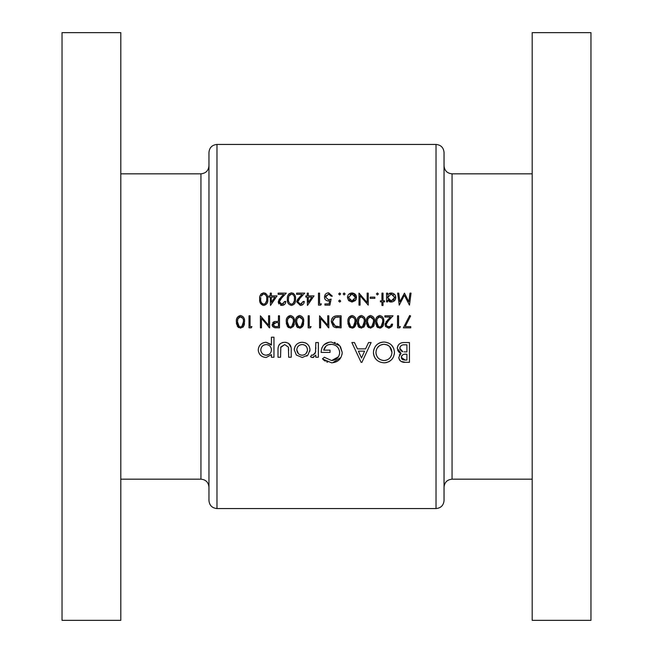 <?xml version="1.0" encoding="UTF-8"?>
<svg xmlns="http://www.w3.org/2000/svg" width="653" height="653" viewBox="0 0 653 653"><rect width="100%" height="100%" fill="white"/><g stroke="black" fill="none" stroke-linecap="round" stroke-linejoin="round"><path stroke-width="0.98" d="M239.724 326.778L240.484 326.908L239.145 326.5L237.447 321.823L237.904 318.803L240.484 316.738C242.802 317.464 243.789 319.162 243.455 321.823L241.83 326.5L240.484 326.908L241.177 326.802M274.84 326.5L273.191 324.606L276.325 322.566L278.423 322.59L278.423 326.598L274.807 326.492M289.63 326.778L290.397 326.908L289.059 326.5L287.361 321.823L287.818 318.803L290.397 316.738C292.707 317.464 293.703 319.162 293.368 321.823L291.736 326.5L290.397 326.908L291.091 326.802M297.409 325.578L299.637 326.908L298.299 326.5L296.601 321.823L297.058 318.803L299.637 316.738C301.955 317.464 302.943 319.162 302.608 321.823L300.984 326.5L299.637 326.908L300.592 326.712M378.977 326.778L379.744 326.908L378.405 326.5L376.708 321.823L377.165 318.803L379.744 316.738C382.054 317.464 383.05 319.162 382.715 321.823L381.083 326.5L379.744 326.908L380.691 326.712M369.737 326.778L370.496 326.908L369.165 326.5L367.468 321.823L367.917 318.803L370.496 316.738C372.814 317.464 373.81 319.162 373.475 321.823L371.843 326.5L370.496 326.908L371.451 326.712M359.028 325.578L361.256 326.908L359.917 326.5L358.219 321.823L358.677 318.803L361.256 316.738C363.574 317.464 364.562 319.162 364.227 321.823L362.603 326.5L361.256 326.908L362.211 326.712M351.249 326.778L352.008 326.908L350.677 326.5L348.98 321.823L349.437 318.803L352.008 316.738C354.326 317.464 355.322 319.162 354.987 321.823L353.355 326.5L352.008 326.908L352.963 326.712M336.85 326.5L335.503 326.263L332.344 321.676L335.234 317.35L340.042 317.048L340.042 326.598L336.85 326.5M208.96 183.452L208.96 165.821C208.487 170.686 205.817 173.355 200.944 173.829L120.805 173.829M208.96 500.541L208.96 152.459C209.433 147.594 212.103 144.925 216.976 144.444L216.976 508.556C212.103 508.075 209.433 505.406 208.96 500.541M120.805 32.65L120.805 620.35L62.035 620.35L62.035 32.65L120.805 32.65M444.04 326.5L444.04 500.541C443.567 505.406 440.897 508.075 436.024 508.556L436.024 144.444C440.897 144.925 443.567 147.594 444.04 152.459L444.04 326.5M532.195 326.5L532.195 620.35L590.965 620.35L590.965 32.65L532.195 32.65L532.195 326.5M302.241 357.501L307.938 355.061L309.987 349.845C309.546 345.168 306.967 342.645 302.241 342.278C297.466 342.572 294.805 345.094 294.258 349.845L296.38 355.069L302.241 357.501L296.38 355.069M273.958 357.248L273.958 337.201L271.419 337.201L271.419 345.094L266.138 342.278C261.371 342.645 258.735 345.2 258.229 349.926C258.768 354.603 261.429 357.126 266.195 357.501L271.419 354.62L271.419 357.248L273.958 357.248M322.419 358.913L331.585 362.823C338.074 362.333 341.617 358.864 342.213 352.432L339.78 345.755L331.226 342.017C324.77 342.433 321.415 345.902 321.154 352.424L330.034 352.424L330.034 350.139L323.692 350.139C324.663 346.4 327.129 344.458 331.079 344.302C336.238 344.678 339.103 347.412 339.674 352.514C339.234 357.354 336.548 360.032 331.634 360.546L324.345 357.248L322.419 358.913M384.201 362.823C390.527 362.17 393.955 358.677 394.477 352.334C393.898 346.025 390.421 342.58 384.046 342.017C377.581 342.556 374.038 346.025 373.418 352.432C374.038 358.872 377.63 362.342 384.201 362.823M409.447 362.317L409.447 342.531L403.954 342.531C400.028 342.596 397.799 344.523 397.269 348.318L401.056 353.346L398.787 357.346C399.383 360.889 401.595 362.546 405.423 362.317L409.447 362.317M361.109 362.317L361.909 362.317L371.133 342.531L368.561 342.531L365.558 348.873L357.46 348.873L354.457 342.531L351.853 342.531L361.109 362.317M318.362 357.248L318.362 342.531L315.823 342.531L315.505 352.342L312.926 355.216L311.693 354.963L310.493 356.807L312.624 357.501L315.823 355.159L315.823 357.248L318.362 357.248M291.214 357.248L291.214 350.196C291.524 345.388 289.361 342.752 284.732 342.278C280.039 342.654 277.803 345.249 278.015 350.065L278.015 357.248L280.553 357.248L280.823 347.037L284.716 344.555L288.43 347.167L288.675 357.248L291.214 357.248M405.178 326.598L410.606 316.019L409.676 315.505L403.358 327.83L410.753 327.83L410.753 326.598L405.178 326.598M400.428 326.598L398.583 326.598L398.583 315.815L397.506 315.815L397.506 327.83L399.726 327.83L400.428 326.598L399.726 327.83M388.657 328.141L391.841 326.5L392.575 324.133L391.498 324.133L390.216 326.5L388.715 326.908L387.253 326.5L386.103 324.468L388.38 320.786L393.033 315.815L384.87 315.815L384.87 317.048L390.461 317.048L387.458 320.256L385.025 324.565L385.58 326.5L388.657 328.141M379.777 328.141L382.772 326.5L383.793 321.815C384.152 318.419 382.805 316.313 379.777 315.505C376.708 316.297 375.328 318.395 375.63 321.815L376.74 326.5L379.777 328.141M370.537 328.141L373.524 326.5L374.553 321.815C374.904 318.419 373.565 316.313 370.537 315.505C367.468 316.297 366.088 318.395 366.39 321.815L367.492 326.5L370.537 328.141M361.289 328.141L364.284 326.5L365.305 321.815C365.664 318.419 364.325 316.313 361.289 315.505C358.228 316.297 356.84 318.395 357.142 321.815L358.252 326.5L361.289 328.141M352.049 328.141L355.044 326.5L356.065 321.815C356.416 318.419 355.077 316.313 352.049 315.505C348.98 316.297 347.6 318.395 347.902 321.815L349.012 326.5L352.049 328.141M341.119 327.83L341.119 315.815L337.397 315.815C333.528 315.856 331.487 317.807 331.267 321.668L333.291 326.5L334.883 327.398L341.119 327.83M328.802 327.83L328.802 315.815L327.724 315.815L327.724 325.251L319.554 315.815L319.554 327.83L320.631 327.83L320.631 318.37L328.802 327.83M311.081 326.598L309.236 326.598L309.236 315.815L308.159 315.815L308.159 327.83L310.379 327.83L311.081 326.598L310.379 327.83M299.67 328.141L302.666 326.5L303.686 321.815C304.045 318.419 302.706 316.313 299.67 315.505C296.609 316.297 295.221 318.395 295.523 321.815L296.633 326.5L299.67 328.141M290.43 328.141L293.426 326.5L294.446 321.815C294.805 318.419 293.458 316.313 290.43 315.505C287.361 316.297 285.981 318.395 286.283 321.815L287.393 326.5L290.43 328.141M279.5 327.83L279.5 315.815L278.423 315.815L278.423 321.358L274.505 321.554L272.113 324.606L272.676 326.5L274.415 327.651L279.5 327.83M269.648 327.83L269.648 315.815L268.571 315.815L268.571 325.251L260.4 315.815L260.4 327.83L261.478 327.83L261.478 318.37L269.648 327.83M251.927 326.598L250.083 326.598L250.083 315.815L249.005 315.815L249.005 327.83L251.225 327.83L251.927 326.598L251.225 327.83M240.516 328.141L243.512 326.5L244.532 321.815C244.891 318.419 243.553 316.313 240.516 315.505C237.455 316.297 236.068 318.395 236.37 321.815L237.48 326.5L240.516 328.141M383.025 305.441L383.025 301.898L384.56 301.898L384.56 300.821L383.025 300.821L383.025 293.115L381.948 293.115L381.948 300.821L380.405 300.821L380.405 301.898L381.948 301.898L381.948 305.441L383.025 305.441M374.855 298.356L374.855 297.123L370.235 297.123L370.235 298.356L374.855 298.356M351.975 302.053L355.322 300.6L356.53 297.482C356.293 294.715 354.775 293.213 351.975 292.96C349.192 293.205 347.682 294.715 347.437 297.482L348.645 300.609L351.975 302.053L348.645 300.609M340.588 301.433L339.658 302.053L340.662 301.049L339.658 300.045L338.654 301.049L339.658 302.053L338.654 301.049L339.658 300.045L338.654 301.049M339.658 294.968L340.662 293.964L339.658 292.96L338.654 293.964L339.658 294.968L338.654 293.964L339.658 292.96L340.662 293.964L339.658 294.968L338.654 293.964L339.658 292.96M320.696 305.131L321.407 303.898L319.554 303.898L319.554 293.115L318.476 293.115L318.476 305.131L320.696 305.131M303.229 301.433L300.445 304.208L297.833 301.776L300.111 298.086L304.771 293.115L296.601 293.115L296.601 294.348L302.192 294.348L299.188 297.556L296.756 301.866L300.388 305.441C302.804 305.204 304.11 303.874 304.306 301.433L303.229 301.433L303.106 302.176M284.741 301.433L281.957 304.208L279.353 301.776L281.623 298.086L286.283 293.115L278.121 293.115L278.121 294.348L283.712 294.348L280.7 297.556L278.276 301.866L281.9 305.441C284.316 305.204 285.622 303.874 285.818 301.433L284.741 301.433L284.618 302.176M267.795 299.123C268.163 295.736 266.824 293.638 263.779 292.805C260.702 293.613 259.323 295.719 259.633 299.123C259.314 302.519 260.702 304.625 263.779 305.441C266.824 304.616 268.163 302.51 267.795 299.123M270.481 305.441L277.043 295.891L271.338 295.891L271.338 293.115L270.26 293.115L270.26 295.891L268.873 295.891L268.873 297.123L270.26 297.123L270.481 305.441M295.523 299.123C295.891 295.736 294.552 293.638 291.507 292.805C288.43 293.613 287.051 295.719 287.361 299.123C287.042 302.519 288.43 304.625 291.507 305.441C294.552 304.616 295.891 302.51 295.523 299.123M307.449 305.441L314.011 295.891L308.314 295.891L308.314 293.115L307.236 293.115L307.236 295.891L305.849 295.891L305.849 297.123L307.236 297.123L307.449 305.441M324.949 305.131L329.879 305.131L331.112 299.123L328.459 299.743L325.561 297.091L328.614 294.038L331.267 296.201L332.344 296.201L328.679 292.805C326.067 293.017 324.663 294.421 324.484 297.042C324.606 299.433 325.863 300.739 328.263 300.976L329.683 300.739L329.039 303.898L324.949 303.898L324.949 305.131M344.123 294.968L345.127 293.964L344.123 292.96L343.127 293.964L344.123 294.968L343.127 293.964L344.123 292.96L345.127 293.964L344.123 294.968L343.127 293.964L344.123 292.96M368.235 293.115L367.157 293.115L367.157 302.551L358.995 293.115L358.995 305.131L360.072 305.131L360.072 295.678L368.235 305.131L368.235 293.115M377.401 294.968L378.405 293.964L377.401 292.96L376.397 293.964L377.401 294.968L376.397 293.964L377.401 292.96L378.405 293.964L377.401 294.968L376.397 293.964L377.401 292.96M386.568 301.898L387.645 301.898L387.645 300.274L391.196 302.053C393.988 301.8 395.53 300.298 395.808 297.531C395.571 294.764 394.045 293.238 391.229 292.96L387.645 294.634L387.645 293.115L386.568 293.115L386.568 301.898M411.055 293.115L409.978 293.115L408.827 301.784L404.468 293.115L399.889 301.759L398.738 293.115L397.661 293.115L399.252 305.131L404.362 295.27L409.472 305.131L411.055 293.115M444.04 183.452L444.04 152.459M200.944 173.829L200.944 479.171C205.817 479.645 208.487 482.314 208.96 487.179L208.96 469.548M405.423 362.317L401.105 361.436M400.885 361.297L400.003 360.538M399.979 360.521L399.342 359.583M398.926 358.489L398.828 357.909M399.358 355.012L399.669 354.506M400.069 354.04L400.526 353.657M400.248 353.044L399.514 352.636M398.852 352.098L397.522 349.967M397.269 348.318L398.085 345.421M398.477 344.882L399.342 343.992M401.522 342.849L402.721 342.605M401.432 356.579L401.326 357.379C401.889 354.938 403.538 353.877 406.272 354.195L406.909 354.195L406.909 360.032L405.097 360.032L401.326 357.379L401.611 358.611M401.619 358.628L402.534 359.542M402.803 359.672L403.211 359.811M404.036 359.974L405.097 360.032M406.272 354.195L405.603 354.212M404.036 354.359L402.991 354.701M402.738 354.848L401.93 355.583M401.775 355.812L401.44 356.554M401.66 351.257L402.787 351.681L399.807 348.269C400.387 345.657 402.109 344.506 404.966 344.808L406.909 344.808L406.909 351.918L404.068 351.853M404.525 351.877L406.28 351.918M399.914 347.437L399.946 349.257M400.028 349.477L401.636 351.249M404.966 344.808L403.946 344.841M403.219 344.898L402.419 345.045M402.354 345.062L401.538 345.388M401.456 345.437L400.828 345.919M400.281 346.604L399.93 347.388M265.379 293.189L265.787 293.426M267.51 296.184L267.665 297.033M262.726 305.286L259.665 300.168M259.698 297.67L259.78 297.017M259.78 297.009L260.008 295.989M260.057 295.833L260.408 294.993M260.751 294.421L261.42 293.687M266.693 300.021L266.718 299.123C267.053 301.784 266.057 303.482 263.747 304.208L264.555 304.069M265.273 303.678L266.636 300.78M266.636 300.764L266.677 300.282M262.93 304.069L263.747 304.208C261.437 303.457 260.433 301.759 260.71 299.123L260.808 297.597M260.882 301.172L260.996 301.653M260.767 297.964L260.71 299.123M261.543 295.311L261.167 296.103L263.298 294.079M262.873 294.201L262.245 294.552M264.555 294.185L263.747 294.038C266.065 294.781 267.061 296.478 266.718 299.123L266.702 298.29M266.489 296.601L266.261 295.891M266.122 295.589L265.281 294.576M271.338 297.123L274.921 297.123L271.338 302.339L271.338 297.123M280.986 304.045L282.512 304.159M283.035 304.012L283.524 303.759M285.532 302.968L285.181 303.661M284.104 304.78L282.684 305.375M281.182 305.384L280.496 305.204M278.945 303.98L278.333 302.576M278.276 301.866L279.076 299.49M279.206 299.303L279.851 298.494M281.623 298.086L280.268 299.596M279.794 300.249L279.566 300.698M279.402 301.221L279.549 302.731M280.219 303.588L280.97 304.037M293.107 293.189L293.515 293.426M295.238 296.184L295.393 297.033M294.772 303.351L294.356 304.004M288.536 303.898L288.218 303.392M287.614 301.776L287.508 301.221M287.508 301.204L287.393 300.168M287.426 297.67L287.508 297.017M287.508 297.009L287.736 295.989M287.785 295.833L288.136 294.993M288.479 294.421L289.148 293.687M294.421 300.021L294.446 299.123C294.781 301.784 293.785 303.482 291.475 304.208L292.283 304.069M293.001 303.678L294.364 300.78M294.364 300.764L294.413 300.282M290.658 304.069L291.475 304.208C289.173 303.457 288.161 301.759 288.438 299.123L288.675 296.837M288.61 301.172L288.724 301.653M288.495 297.964L288.438 299.123M289.271 295.311L288.895 296.103L291.475 294.038L289.973 294.552M292.283 294.185L291.475 294.038C293.793 294.781 294.789 296.478 294.446 299.123L294.43 298.29M294.217 296.601L293.989 295.891M293.85 295.589L293.017 294.585M298.527 303.425L301 304.159M301.523 304.012L302.012 303.759M304.012 302.968L303.669 303.661M301.915 305.155L301.164 305.375M296.756 301.866L297.556 299.49M297.695 299.303L298.339 298.494M300.111 298.086L298.748 299.596M298.282 300.249L298.054 300.698M297.89 301.221L298.037 302.731M308.314 297.123L311.889 297.123L308.314 302.339L308.314 297.123M329.683 300.739L328.263 300.976L329.683 300.739M325.047 299.213L324.729 298.535M324.721 298.519L324.541 297.792M331.267 296.201L330.181 294.503M329.079 294.079L325.774 295.923M325.61 296.495L325.561 297.091L328.459 299.743L329.153 299.686M329.512 299.621L331.112 299.123M328.573 327.83L327.455 326.5M336.768 327.757L335.348 327.537M331.332 320.623L331.553 319.619M331.651 319.309L332.181 318.223M334.809 325.994L339.201 326.598M333.397 318.55L332.385 322.419M332.401 322.525L332.524 323.153M332.94 324.214L333.659 325.17M336.924 317.097L334.581 317.619M338.662 317.048L337.013 317.089M355.787 318.901L355.934 319.725M355.999 323.366L355.893 324.231M355.885 324.255L355.591 325.414M354.53 327.129L352.922 328.035M350.204 327.635L349.086 326.606M348.106 324.239L347.943 323.031M347.967 320.37L348.278 318.672M348.318 318.55L348.686 317.685M353.355 326.5L354.285 325.545M354.62 324.827L354.881 323.668M354.963 322.737L354.971 320.99M349.037 320.664L349.037 323.08M349.175 323.994L349.535 325.112M349.788 325.578L350.677 326.5M349.804 318.011L349.216 319.537M354.408 318.321L351.567 316.778M351.143 316.901L350.498 317.252M354.767 319.317L354.53 318.582M365.027 318.901L365.182 319.725M365.247 323.366L365.133 324.231M365.133 324.255L364.831 325.414M364.325 326.443L363.599 327.284M359.444 327.635L358.848 327.194M358.832 327.177L358.154 326.353M357.346 324.239L357.183 323.031M357.207 320.37L357.526 318.672M357.558 318.55L357.926 317.685M362.741 326.402L363.378 325.774M363.86 324.827L364.121 323.668M364.211 322.737L364.211 320.99M359.052 318.011L358.285 323.08M358.424 323.994L358.783 325.112M363.648 318.321L360.815 316.778M360.391 316.901L359.746 317.252M364.007 319.317L363.77 318.582M374.267 318.901L374.422 319.725M374.553 321.815L373.965 325.684M368.692 327.635L367.402 326.353M366.586 324.239L366.431 323.031M366.447 320.37L367.174 317.685M371.99 326.402L372.618 325.774M373.108 324.827L373.369 323.668M373.451 322.737L373.451 320.99M367.517 320.664L367.525 323.08M367.663 323.994L368.023 325.112M368.268 325.578L369.165 326.5M368.292 318.011L367.704 319.537M373.255 319.317L370.055 316.778M369.631 316.901L368.986 317.252M383.515 318.901L383.662 319.725M383.793 321.815L383.213 325.684M382.805 326.443L380.65 328.035M377.932 327.635L377.336 327.194M377.32 327.177L376.814 326.606M375.834 324.239L375.671 323.031M375.695 320.37L376.006 318.672M376.046 318.55L376.414 317.685M381.23 326.402L381.858 325.774M382.348 324.827L382.609 323.668M382.691 322.737L382.699 320.99M376.765 320.664L376.765 323.08M376.903 323.994L377.263 325.112M377.516 325.578L378.405 326.5M377.532 318.011L376.944 319.537M382.136 318.321L379.295 316.778M378.871 316.901L378.226 317.252M382.495 319.317L382.258 318.582M387.253 326.5L390.216 326.5M391.147 325.472L391.498 324.133M392.518 324.761L391.841 326.5L389.131 328.116M385.572 326.492L385.335 326.059M385.074 323.929L385.229 323.317M385.947 322.019L386.6 321.203M388.38 320.786L387.017 322.296M386.552 322.949L386.315 323.398M386.16 323.921L386.421 325.635M394.428 353.363L394.29 354.375M393.171 357.501L392.061 359.142M389.972 361.052L388.731 361.778M387.009 362.439L385.229 362.774M376.569 359.868L375.214 358.301M375.206 358.285L374.202 356.473M373.851 355.493L373.467 353.51M373.606 350.367L375.206 346.596L376.561 344.996M378.144 343.707L379.997 342.743M380.683 342.507L383.033 342.058M391.441 345.013L393.718 348.367M383.311 360.505L384.111 360.546C379.124 360.081 376.406 357.371 375.957 352.432L375.989 353.24M376.095 354.032L376.242 354.669M380.324 359.607L382.536 360.391M376.291 350L375.957 352.432C376.365 347.461 379.083 344.751 384.111 344.302L383.303 344.343M382.503 344.449L381.809 344.613M380.193 345.257L379.532 345.649M379.507 345.666L377.271 347.894M387.156 344.906L384.111 344.302C388.968 344.817 391.571 347.494 391.939 352.342L389.727 346.702L388.535 345.69M388.502 345.666L387.18 344.915M391.906 353.134L391.939 352.342C391.604 357.232 389 359.966 384.111 360.546L384.911 360.497M385.637 360.383L387.482 359.738M388.959 358.799L389.751 358.073M390.845 356.595L391.408 355.428M361.509 357.991L358.399 351.151L364.586 351.151L361.509 357.991M327.586 362.195L326.598 361.819M325.267 361.142L324.378 360.554M323.782 360.105L323.366 359.779M324.345 357.248L331.634 360.546L338.425 356.807M339.633 353.306L339.503 350.857M337.838 347.404L336.434 346.041M333.756 344.694L332.72 344.449M331.912 344.335L328.532 344.678M328.361 344.727L327.333 345.176M327.169 345.266L326.263 345.87M326.035 346.057L323.692 350.139M321.758 348.376L322.19 347.274M323.815 344.882L329.226 342.164M334.426 342.401L335.316 342.662M337.03 343.437L338.956 344.882M340.45 346.637L342.213 352.432M342.164 353.469L342.009 354.514M340.972 357.403L332.63 362.782M313.693 357.346L313.162 357.46M312.052 357.444L311.522 357.297M311.693 354.963L312.926 355.216L315.162 353.314L315.701 351.159M315.815 348.678L315.823 347.551M409.676 315.505L410.606 316.019M271.419 354.62L271.109 355.346M266.195 357.501C261.445 357.142 258.792 354.62 258.229 349.926M259.616 345.584L260.596 344.458M266.138 342.278L271.068 344.392M265.175 355.118L266.228 355.216C262.939 354.938 261.118 353.167 260.767 349.902L260.874 350.963M263.232 354.359L264.155 354.824M260.767 349.902C261.102 346.661 262.914 344.882 266.204 344.555C262.93 344.866 261.127 346.645 260.767 349.902M267.232 344.662L266.204 344.555C269.436 344.849 271.183 346.612 271.419 349.853L271.338 348.816M271.068 347.812L269.958 346.09M269.942 346.082L269.142 345.429M271.085 351.877L271.419 349.853C271.215 353.093 269.485 354.881 266.228 355.216L269.109 354.35M269.183 354.301L269.975 353.632M288.675 350.416L288.43 347.167L284.716 344.555L280.725 347.445M278.064 348.653L278.17 347.649M278.26 347.135L278.684 345.723M278.904 345.274L279.46 344.458M279.508 344.4L280.227 343.69M282.218 342.621L283.255 342.376M285.467 342.303L286.202 342.392M288.446 343.225L290.993 347.282M307.277 355.697L306.763 356.105M294.258 349.845L294.413 348.31M294.887 346.865L295.303 346.074M295.654 345.543L296.658 344.376M299.254 342.76L300.731 342.384M302.241 342.278L305.212 342.784M305.229 342.792L306.559 343.478M306.567 343.486L307.743 344.449M307.759 344.474L308.689 345.6M308.82 345.804L309.416 346.923M309.938 350.734L309.865 351.257M301.735 355.191L302.249 355.216C298.935 354.906 297.123 353.11 296.797 349.837L298.388 353.616M296.895 348.784L296.797 349.837C297.115 346.572 298.935 344.817 302.249 344.555L301.188 344.645M300.143 344.939L299.588 345.184M299.205 345.413L298.405 346.041M303.278 344.653L302.249 344.555C305.457 344.849 307.188 346.612 307.449 349.837L307.359 348.808M306.526 346.792L305.971 346.09M305.906 346.025L305.18 345.421M307.367 350.849L307.449 349.837C307.212 353.044 305.482 354.84 302.249 355.216L304.265 354.799M304.29 354.783L305.171 354.277M305.196 354.261L305.873 353.689M305.971 353.591L307.359 350.906M347.437 297.482L347.518 296.593M348.367 294.723L348.751 294.274M351.975 292.96L355.779 294.976M355.861 295.107L356.187 295.744M356.448 296.617L356.505 297.042M356.22 299.172L355.844 299.915M351.298 300.911L351.983 300.976L348.514 297.474L348.58 298.152M349.249 299.621L350.114 300.421M348.58 296.805L348.514 297.474L351.983 294.038L351.298 294.103M350.645 294.291L350.041 294.609M352.661 294.103L351.983 294.038L355.452 297.474L355.387 296.805M355.183 296.144L354.293 294.878M355.387 298.152L355.452 297.474L351.983 300.976L354.473 299.907M389.278 293.36L390.192 293.066M395.065 295.009L395.481 295.793M391.196 302.053L390.176 301.955M390.151 301.947L389.188 301.613M388.233 299.466L391.18 300.976L387.645 297.49L387.702 298.176M387.882 296.176L387.645 297.49L391.196 294.038L390.502 294.103M388.217 295.556L387.898 296.136M391.882 294.103L391.196 294.038L394.73 297.523L394.657 296.837M393.686 295.058L393.155 294.625M394.665 298.201L394.73 297.523L391.18 300.976L391.873 300.911M393.147 300.404L394.126 299.449M303.408 318.901L303.563 319.725M303.629 323.366L303.514 324.231M303.514 324.255L303.212 325.414M302.706 326.443L300.551 328.035M297.825 327.635L297.229 327.194M297.213 327.177L296.535 326.353M295.727 324.239L295.572 323.031M295.589 320.37L295.907 318.672M295.94 318.55L296.307 317.685M300.984 326.5L301.759 325.774M302.241 324.827L302.502 323.668M302.592 322.737L302.592 320.99M296.658 320.664L296.666 323.08M296.805 323.994L297.164 325.112M297.433 318.011L296.837 319.537M302.388 319.317L299.196 316.778M298.772 316.901L298.127 317.252M294.168 318.901L294.315 319.725M294.266 324.255L293.972 325.406M288.585 327.635L287.296 326.353M286.487 324.239L286.324 323.031M286.349 320.37L286.659 318.672M286.7 318.55L287.067 317.685M291.736 326.5L292.511 325.774M293.001 324.827L293.132 324.394M293.14 324.361L293.262 323.668M293.344 322.737L293.352 320.99M287.418 320.664L287.418 323.08M287.557 323.994L287.916 325.112M288.169 325.578L289.059 326.5M288.185 318.011L287.598 319.537M292.789 318.321L289.948 316.778M289.524 316.901L288.879 317.252M293.148 319.317L292.911 318.582M276.178 327.814L274.848 327.733M272.546 326.304L272.252 325.651M272.236 325.602L272.138 325.112M272.742 322.623L274.007 321.717M274.57 322.745L273.215 324.949M273.664 325.863L274.505 326.418M275.623 326.582L276.227 326.598M276.758 322.574L275.909 322.574M244.255 318.901L244.41 319.725M244.475 323.366L244.361 324.231M244.361 324.255L244.059 325.414M243.553 326.443L242.826 327.284M238.671 327.635L237.382 326.353M236.574 324.239L236.419 323.031M236.435 320.37L236.753 318.672M236.786 318.55L237.153 317.685M241.969 326.402L242.606 325.774M243.087 324.827L243.438 320.99M237.504 320.664L237.512 323.08M237.651 323.994L238.01 325.112M238.255 325.578L239.145 326.5M238.28 318.011L237.684 319.537M242.875 318.321L240.043 316.778M239.618 316.901L238.974 317.252M243.234 319.317L242.998 318.582M269.42 327.83L268.301 326.5M444.04 165.821C444.513 170.686 447.183 173.355 452.056 173.829L452.056 479.171L532.195 479.171M216.976 508.556L436.024 508.556M216.976 144.444L436.024 144.444M452.056 173.829L532.195 173.829M452.056 479.171C447.183 479.645 444.513 482.314 444.04 487.179M200.944 479.171L120.805 479.171"/></g></svg>
